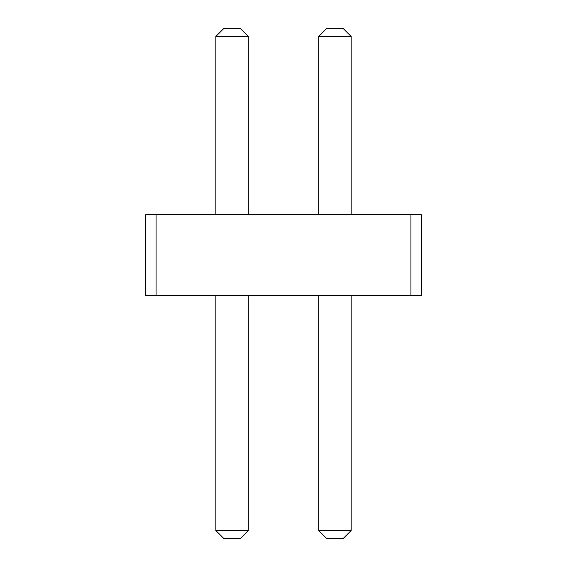<?xml version="1.0" encoding="UTF-8"?>
<svg xmlns="http://www.w3.org/2000/svg" width="567" height="567" viewBox="0 0 567 567"><rect width="100%" height="100%" fill="white"/><g stroke="black" fill="none" stroke-linecap="round" stroke-linejoin="round"><path stroke-width="0.85" d="M156.088 214.652L156.088 295.648L145.797 295.648L145.797 214.652L410.912 214.652L410.912 295.648L156.088 295.648M410.912 295.648L421.203 295.648L421.203 214.652L410.912 214.652M318.732 214.652L318.732 36.451L351.136 36.451L351.136 214.652M215.864 214.652L215.864 36.451L248.268 36.451L248.268 214.652M351.136 295.648L351.136 530.549L343.035 538.65L326.833 538.65L318.732 530.549L351.136 530.549M318.732 295.648L318.732 530.549M248.268 295.648L248.268 530.549L240.167 538.65L223.965 538.65L215.864 530.549L248.268 530.549M215.864 295.648L215.864 530.549M351.136 36.451L343.035 28.35L326.833 28.35L318.732 36.451M248.268 36.451L240.167 28.35L223.965 28.35L215.864 36.451"/></g></svg>
